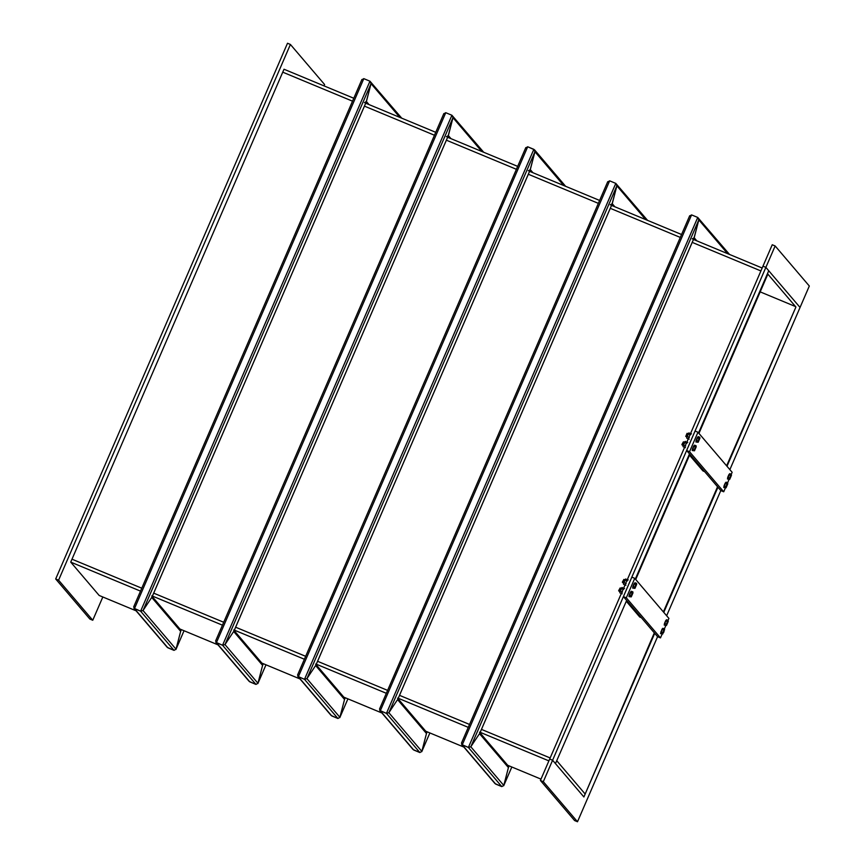 <?xml version="1.0" encoding="UTF-8"?>
<svg xmlns="http://www.w3.org/2000/svg" width="865" height="865" viewBox="0 0 865 865"><rect width="100%" height="100%" fill="white"/><g stroke="black" fill="none" stroke-linecap="round" stroke-linejoin="round"><path stroke-width="1.3" d="M324.007 85.873L324.591 84.532L290.413 44.461L287.504 43.25L55.684 578.977L58.593 580.177L92.76 620.248L89.852 619.037L55.684 578.977M290.413 44.461L58.593 580.177M92.76 620.248L102.827 596.98M353.785 98.253L284.012 69.243L70.725 562.109L99.172 595.466L136.086 610.809M179.931 629.028L218.034 644.868M261.868 663.098L299.971 678.938M343.816 697.158L381.919 712.998M425.753 731.228L463.856 747.068M507.701 765.287L540.993 779.127M654.318 632.866L585.162 794.038L654.719 633.321L583.897 796.968L552.594 760.249L583.897 796.968L585.162 794.038L556.725 760.692L555.46 763.611L626.66 600.429M70.725 562.109L140.508 591.119M152.402 596.061L222.456 625.179M234.35 630.131L304.394 659.249M316.309 664.201L386.341 693.308M398.257 698.26L468.279 727.368M480.205 732.331L548.886 760.876M71.99 559.19L141.774 588.2L71.99 559.19M153.667 593.141L223.711 622.259L153.667 593.141M235.615 627.201L305.659 656.319L235.615 627.201M317.574 661.282L387.607 690.389L317.574 661.282M399.522 695.341L469.544 724.448L399.522 695.341M481.47 729.4L550.151 757.956L481.47 729.4M635.332 579.031L689.491 453.865L635.332 579.031M726.611 465.824L795.919 307.021L767.471 273.664L768.736 270.745L698.552 432.922L767.471 273.664L767.861 274.129L698.942 433.387M282.747 72.173L352.52 101.173L282.747 72.173M364.425 106.125L434.468 135.243L364.425 106.125M446.362 140.184L516.416 169.302L446.362 140.184M528.331 174.254L598.353 203.362L528.331 174.254M610.279 208.324L680.301 237.432L610.279 208.324M692.216 242.384L760.908 270.94L692.216 242.384M689.881 454.32L635.721 579.485M795.919 307.021L727 466.278L795.919 307.021M717.939 487.222L663.779 612.388L717.939 487.222M663.39 611.923L717.55 486.757M760.184 291.873L795.53 306.567M365.69 103.195L435.733 132.313M447.627 137.265L517.681 166.383M529.596 171.335L599.618 200.442M611.544 205.394L681.566 234.512M693.481 239.464L762.173 268.02M775.148 245.963L765.871 267.382L800.049 307.453L809.316 286.023L775.148 245.963L772.24 244.752L540.409 780.468L574.587 820.539L577.496 821.75L657.573 636.683L623.405 596.612L631.839 577.128L634.748 578.339L668.915 618.41L668.061 620.378M577.496 821.75L543.317 781.679L552.594 760.249L549.686 759.048L552.594 760.249L765.871 267.382L762.962 266.182L765.871 267.382L800.049 307.453L729.865 469.63M666.645 615.739L720.804 490.574L686.626 450.503L695.06 431.029L697.969 432.24L732.147 472.301L731.293 474.269M543.317 781.679L540.409 780.468M366.176 102.07L371.042 83.624L369.961 81.202L140.617 611.187L143.028 610.528L151.991 597.012L143.028 610.528L140.617 611.187L174.027 650.361L176.028 649.204L180.655 631.32L179.574 628.898L180.655 631.32L175.93 649.507L184.04 630.747L176.028 649.204L174.027 650.361L167.864 647.798L166.826 646.577M363.808 78.639L361.808 79.785L363.808 78.639L369.961 81.202L363.808 78.639L134.464 608.625L133.794 606.689L134.464 608.625L140.617 611.187L133.87 608.203L167.226 647.323L174.027 650.361M361.905 79.493L133.675 606.916L361.905 79.493M399.846 117.402L371.042 83.624L369.961 81.202L401.749 118.191M176.028 649.204L143.028 610.528L371.042 83.624L366.414 101.519L364.414 102.665M704.64 471.63L702.953 470.928L689.513 455.174M725.281 488.152L723.713 491.785L689.535 451.714L686.626 450.503M723.713 491.785L720.804 490.574M728.968 479.632L727.606 482.789M689.535 451.714L697.969 432.24M641.419 617.729L639.732 617.026L626.292 601.272M662.06 634.25L660.482 637.894L626.314 597.823L623.405 596.612M660.482 637.894L657.573 636.683M665.747 625.73L664.374 628.898M626.314 597.823L634.748 578.339M662.514 633.537L663.239 631.353L662.179 634.304L663.855 632.077L664.493 628.952L663.239 631.353L664.255 629.525M662.828 633.904L660.546 633.623L661.974 629.244L662.871 628.271L664.493 628.952L664.569 629.882M661.974 629.244L663.606 629.925M660.817 631.926L662.449 632.607M660.73 633.288L662.579 628.596M666.212 625.017L666.926 622.822L666.515 625.384L664.234 625.103L664.504 623.405L666.137 624.076M667.293 621.405L666.926 622.822L667.293 621.405L665.672 620.724L666.558 619.751L668.18 620.421L667.942 620.994M666.515 625.384L668.256 621.362M664.504 623.405L665.672 620.724M664.298 624.714L666.212 620.021M725.746 487.438L726.459 485.243L726.059 487.795L723.778 487.525L724.048 485.816L725.67 486.498M726.838 483.816L726.459 485.243L726.838 483.816L725.205 483.146L726.092 482.162L727.725 482.843L727.487 483.416M726.059 487.795L727.789 483.784M724.048 485.816L725.205 483.146M723.843 487.125L725.8 482.486M729.433 478.907L730.146 476.723L729.746 479.275L727.465 478.994L727.735 477.296L729.357 477.977M730.525 475.296L730.146 476.723L730.525 475.296L728.892 474.615L729.779 473.642L731.412 474.323L731.174 474.896M729.746 479.275L731.476 475.253M727.735 477.296L728.892 474.615M727.649 478.659L729.487 473.966M683.112 445.399L682.042 444.924L683.393 441.864L681.89 444.545M683.382 441.842L684.41 442.275M694.173 450.416L694.887 448.232L694.487 450.784L692.205 450.503L692.476 448.805L694.108 449.476M695.265 446.805L694.887 448.232L695.265 446.805L693.633 446.124L694.519 445.151L696.152 445.821L695.914 446.405M694.487 450.784L696.228 446.762M692.476 448.805L693.633 446.124M692.27 450.114L694.227 445.475M687.07 433.322L685.75 436.425L687.091 433.333L688.097 433.754M686.799 436.868L685.75 436.425M697.86 441.896L698.574 439.701L698.174 442.253L695.893 441.983L696.163 440.285L697.796 440.955M698.952 438.274L698.574 439.701L698.952 438.274L697.32 437.604L698.217 436.63L699.839 437.301L699.601 437.874M698.174 442.253L699.915 438.241M696.163 440.285L697.32 437.604M696.076 441.647L697.871 436.901M618.659 590.622L620.173 587.962L618.67 590.644M630.953 596.526L631.666 594.331L631.255 596.882L628.985 596.612L629.255 594.915L630.877 595.585M632.034 592.903L631.666 594.331L632.034 592.903L630.412 592.233L631.299 591.26L632.931 591.93L632.683 592.503M631.255 596.882L632.996 592.871M629.255 594.915L630.412 592.233M629.169 596.277L631.007 591.574M623.568 582.978L622.508 582.513L623.86 579.442L622.357 582.123M634.64 588.005L635.353 585.81L634.942 588.362L632.672 588.092L632.942 586.384L634.564 587.065M635.721 584.383L635.353 585.81L635.721 584.383L634.099 583.713L634.986 582.729L636.618 583.41L636.38 583.983M634.942 588.362L636.683 584.351M632.942 586.384L634.099 583.713M632.726 587.692L634.694 583.053M683.739 443.594L685.08 442.134L683.026 445.778L683.739 443.594M683.101 446.718L683.026 445.778L683.101 446.718L685.448 447.692M685.415 441.366L684.766 441.766L687.762 442.339M683.372 445.021L685.718 445.994M684.529 442.339L686.875 443.312M687.426 435.073L688.767 433.603L686.713 437.257L687.426 435.073M686.788 438.198L686.713 437.257L686.788 438.198L689.135 439.171M689.102 432.846L688.454 433.246L691.449 433.819M687.059 436.49L689.405 437.474M688.216 433.819L690.562 434.792M620.519 589.703L621.849 588.232L619.805 591.887L620.519 589.703M619.87 592.828L619.805 591.887L619.87 592.828L622.216 593.801M622.195 587.465L621.535 587.876L624.541 588.449M620.14 591.119L622.486 592.103M621.297 588.449L623.643 589.422M624.206 581.172L625.536 579.712L623.492 583.367L624.206 581.172M623.557 584.308L623.492 583.367L623.557 584.308L625.903 585.281M625.882 578.945L625.233 579.345L628.228 579.918M623.827 582.599L626.173 583.572M624.995 579.918L627.33 580.902M448.113 136.14L452.979 117.694L451.908 115.261L222.565 645.247L224.976 644.587L233.939 631.072L224.976 644.587L222.565 645.247L255.964 684.42L257.965 683.274L262.592 665.39L261.522 662.958L262.592 665.39L257.867 683.566L265.988 664.807L257.965 683.274L255.964 684.42L249.812 681.858L248.763 680.636M445.756 112.699L443.745 113.856L445.756 112.699L451.908 115.261L445.756 112.699L216.401 642.695L215.742 640.749L216.401 642.695L222.565 645.247L215.807 642.273L249.174 681.382L255.964 684.42M443.853 113.564L215.612 640.976L443.853 113.564M481.783 151.462L452.979 117.694L451.908 115.261L483.686 152.251M257.965 683.274L224.976 644.587L452.979 117.694L448.362 135.578L446.362 136.724M530.061 170.2L534.927 151.753L306.924 678.647L304.502 679.317L306.924 678.647L315.876 665.142L306.924 678.647L339.913 717.334L337.912 718.48L339.913 717.334L344.54 699.45L343.459 697.017L344.54 699.45L339.815 717.626L347.925 698.866M565.634 186.321L534.494 149.796L527.693 146.769L533.846 149.331L534.927 151.753L533.846 149.331L304.502 679.317L337.912 718.48L331.76 715.928L330.711 714.695M527.693 146.769L525.693 147.915L527.693 146.769L298.349 676.754L297.69 674.808L298.349 676.754L304.502 679.317L297.755 676.333L331.111 715.452L337.912 718.48M525.79 147.623L297.56 675.046L525.79 147.623M563.731 185.521L534.927 151.753L530.299 169.637L528.299 170.794M611.998 204.259L616.875 185.824L615.793 183.391L386.45 713.376L388.861 712.717L397.824 699.201L388.861 712.717L386.45 713.376L419.86 752.55L421.861 751.404L426.477 733.509L425.407 731.087L426.477 733.509L421.752 751.696L429.873 732.936L421.861 751.404L419.86 752.55L413.697 749.987L412.648 748.766M609.641 180.828L607.641 181.985L609.641 180.828L615.793 183.391L609.641 180.828L380.286 710.814L379.627 708.878L380.286 710.814L386.45 713.376L379.692 710.392L413.059 749.512L419.86 752.55M607.738 181.682L379.508 709.105L607.738 181.682M645.668 219.591L616.875 185.824L615.793 183.391L647.571 220.38M421.861 751.404L388.861 712.717L616.875 185.824L612.247 203.708L610.247 204.854M693.946 238.329L698.812 219.883L697.741 217.45L468.387 747.447L470.809 746.776L479.772 733.271L470.809 746.776L468.387 747.447L501.797 786.609L503.798 785.463L508.425 767.579L507.344 765.147L508.425 767.579L503.7 785.755L511.821 766.995L503.798 785.463L501.797 786.609L495.645 784.058L494.596 782.825M691.578 214.898L689.578 216.045L691.578 214.898L697.741 217.45L691.578 214.898L462.234 744.884L461.575 742.938L462.234 744.884L468.387 747.447L461.64 744.462L495.007 783.582L501.797 786.609M689.675 215.753L461.445 743.165L689.675 215.753M727.616 253.65L698.812 219.883L697.741 217.45L729.519 254.44M503.798 785.463L470.809 746.776L698.812 219.883L694.184 237.767L692.184 238.913M369.041 104.6L366.414 101.519L151.786 597.488L180.655 631.32L181.38 629.634M134.464 608.625L167.864 647.798M450.989 138.66L448.362 135.578L233.734 631.547L262.592 665.39L263.328 663.704M216.401 642.695L249.812 681.858M532.927 172.719L530.299 169.637L315.682 665.607L344.54 699.45L345.265 697.763M339.913 717.334L347.903 698.866M298.349 676.754L331.76 715.928M614.874 206.789L612.247 203.708L397.619 699.677L426.477 733.509L427.213 731.822M380.286 710.814L413.697 749.987M696.812 240.848L694.184 237.767L479.567 733.736L508.425 767.579L509.15 765.893M462.234 744.884L495.645 784.058M151.721 595.963L180.212 629.374M366.317 101.811L151.916 597.25M620.151 587.951L621.178 588.384M618.853 591.076L619.881 591.498M623.838 579.431L624.865 579.853M233.669 630.023L262.16 663.433M448.254 135.87L233.864 631.32M315.606 664.093L344.097 697.493M530.202 169.929L315.801 665.38M397.554 698.152L426.045 731.563M612.15 203.999L397.749 699.439M479.502 732.223L507.982 765.622M694.087 238.059L479.686 733.509"/></g></svg>
